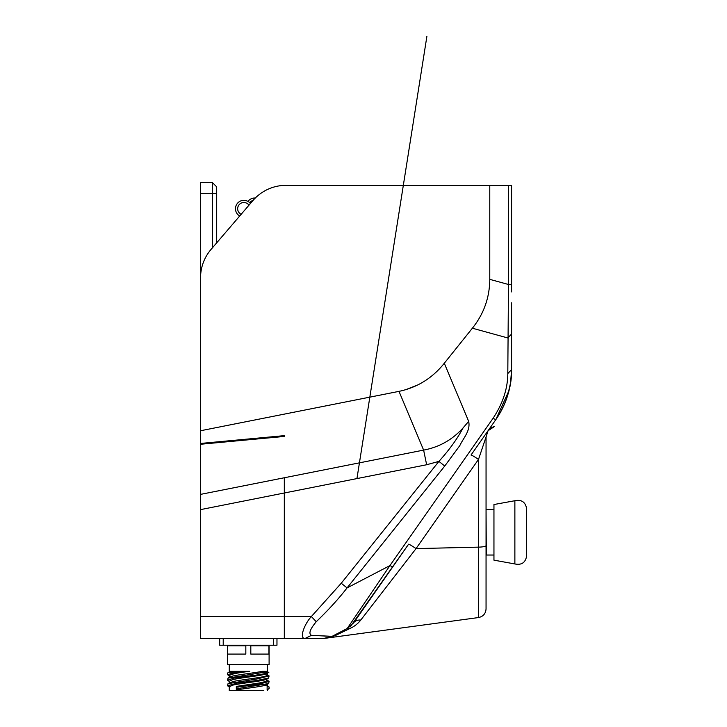 <?xml version="1.0" encoding="UTF-8"?>
<svg xmlns="http://www.w3.org/2000/svg" width="727" height="727" viewBox="0 0 727 727"><rect width="100%" height="100%" fill="white"/><g stroke="black" fill="none" stroke-linecap="round" stroke-linejoin="round"><path stroke-width="1.09" d="M247.971 201.415A8.379 8.379 0 0 1 255.277 198.035M327.577 637.988L335.556 635.434L350.805 628.064C354.667 626.238 358.002 623.557 360.801 620.022C357.502 619.849 355.012 620.885 353.322 623.13L408.574 544.223A10.905 0.718 -145 0 1 416.053 548.603L478.493 547.14L478.493 617.559C483.164 616.551 485.681 613.67 486.054 608.908L486.054 437.018L488.026 430.766L495.805 419.652L509.073 390.381M332.003 636.398L347.224 628.482L331.985 636.416L311.492 635.325C308.384 633.799 309.966 629.264 316.254 621.721C328.54 609.88 338.809 598.612 347.061 587.916L444.742 466.043L459.837 445.578C463.081 438.336 470.723 430.92 468.67 421.369L444.297 363.246C432.392 378.131 417.289 387.509 398.996 391.362L423.623 450.104L284.312 477.757L284.312 492.997L284.312 477.757L200.334 494.424L200.334 509.663L200.334 444.279L284.312 436.445L284.312 435.646L200.552 443.452L200.552 430.748L398.996 391.362M338.037 634.235L350.805 628.064L347.224 628.482L353.322 623.13L347.224 628.482L331.985 636.416L324.106 638.342L200.334 638.342L200.334 509.663L284.312 492.997L284.312 638.342L284.312 492.997L426.531 464.771L438.926 461.381L341.245 583.245L311.374 616.532C304.268 624.048 298.715 639.333 305.322 638.342L311.492 635.325M212.329 247.925L212.329 193.4L216.691 193.4L216.691 242.836L239.701 216.001A8.379 8.379 0 0 1 241.437 200.707A8.379 8.379 0 0 1 250.415 203.496M417.925 384.883L405.539 389.763M426.649 464.744L423.623 450.104C439.181 447.187 452.33 439.799 463.054 427.93L468.67 421.369M284.312 435.646L284.312 436.445M200.552 430.748L200.552 277.805A43.62 43.62 0 0 1 211.057 249.416L252.932 200.561A43.62 43.62 0 0 1 286.056 185.33L489.771 185.33L489.771 279.35C489.634 297.57 483.837 313.864 472.377 328.213L444.297 363.246M463.054 427.93C457.383 438.699 449.341 449.849 438.926 461.381L444.742 466.043M200.334 616.532L311.374 616.532L316.254 621.721M462.536 428.93L463.017 427.994M313.628 635.398L331.885 636.343M380.957 578.919L380.512 579.573M408.574 544.232L350.823 625.974M350.623 626.156L349.923 626.738M478.13 444.897L482.374 438.835M482.046 439.299L480.338 441.743M473.477 451.54L495.805 419.652C500.967 412.309 504.938 404.176 507.728 395.252L510.581 382.775L511.581 369.616L511.581 302.805M511.581 309.348L511.581 369.616L507.8 373.551C507.71 388.691 502.784 403.621 493.033 418.334L495.805 419.652L499.694 413.572C507.891 398.65 511.853 384.001 511.581 369.616M509.082 390.363L509.391 389.027M509.763 387.346L510.072 385.801M472.377 328.213L507.8 337.964L511.581 334.029M507.8 373.551L508.482 284.493L511.581 284.493L511.581 291.9L511.581 284.493L511.581 291.9L511.581 284.493L508.482 284.493L508.482 185.33L489.771 185.33M508.482 185.33L511.581 185.33L511.581 284.493M337.91 634.298L331.985 636.416L347.224 628.482L389.917 565.597L392.689 566.915M479.575 442.825L477.321 446.042M376.359 590.242L376.931 589.424M386.11 576.311L386.446 575.829M395.606 562.762L399.75 556.837M324.133 638.342L330.712 637.016M354.14 622.176L408.574 544.223M416.053 548.603L360.801 620.022L416.053 548.603L478.493 459.419L486.054 437.018M486.054 545.641A8.724 1.518 0 0 1 478.493 547.14L478.493 459.419A10.905 0.718 35 0 0 471.023 455.047L473.413 451.631M200.334 535.835L200.334 522.749M200.334 444.279L200.552 439.771M212.329 182.495L200.334 182.495L200.334 193.4L212.329 193.4L212.329 182.495L216.691 186.857L216.691 193.4M200.334 439.799L200.334 193.4M493.951 555.028L486.318 555.028L486.054 509.463M514.87 563.952L514.87 500.73L493.951 504.529L493.951 560.153L514.87 563.952C521.622 565.306 525.548 562.589 526.666 555.792L526.666 535.181M514.87 500.73C521.622 499.376 525.548 502.103 526.666 508.9L526.666 532.482M526.666 528.456L526.666 532.446M526.666 528.193L526.666 537.289M526.666 528.365L526.666 536.153M526.666 536.135L526.666 528.375M526.666 533.254L526.666 531.328M526.666 535.763L526.666 535.226M526.666 533.336L526.666 536.235M526.666 536.408L526.666 532.682M219.672 638.342L219.672 645.222L219.672 638.342M219.672 645.222L223.216 645.222L223.216 638.342M273.425 638.342L273.425 645.222L223.216 645.222M273.425 645.222L276.969 645.222L276.969 638.342M250.815 645.767L268.945 645.767L268.945 654.091L250.815 654.091L250.815 645.767M227.696 645.767L245.826 645.767L245.826 654.091L227.696 654.091L227.696 645.767M269.099 645.222L269.099 664.669L227.542 664.669L227.542 645.222M227.542 685.734L228.033 683.662L257.285 678.9L269.099 675.919L266.836 674.292M269.099 675.919L268.608 678.037L257.285 680.427L237.247 683.098L227.542 685.77L229.814 687.388M263.819 690.65L229.278 690.65L229.278 686.77L232.822 685.125C242.355 682.907 268.381 680.681 267.363 678.455M267.363 673.229L267.363 674.92C268.381 677.146 242.355 679.363 232.822 681.59L228.033 683.662M269.099 681.481L268.608 683.571L237.938 688.533L237.938 686.997L258.712 684.234L269.099 681.463L266.836 679.836L266.037 681.453L258.83 683.071L236.984 686.306M229.278 677.382L229.278 675.683C230.595 674.238 237.438 672.784 249.806 671.321L235.284 672.33L227.542 674.683L229.805 676.31M235.284 672.33L228.551 672.33L227.542 673.147L227.542 674.674M265.5 671.494L268.845 672.33L263.728 672.33L228.033 678.118L227.542 680.227L233.631 678.146L248.325 676.074C259.466 674.82 266.3 673.575 268.845 672.33L266.836 673.538M227.551 680.227L229.805 681.853M269.099 686.997L267.127 686.415L267.127 689.95L269.099 688.533L269.099 686.997L266.836 685.379M229.278 677.7C228.287 675.574 251.86 673.447 262.438 671.321L263.728 672.33L263.719 671.321M237.938 688.533L236.32 689.959C247.78 687.969 268.154 685.979 267.363 683.998L267.127 686.415M237.938 686.997L236.92 686.361M228.551 672.33L228.033 672.575M230.195 671.321L249.806 671.321M262.438 671.321L267.363 671.321L267.363 664.669M266.891 672.33L265.5 671.739M265.137 671.621L264.019 671.321L265.137 671.448M229.278 682.917L229.278 681.226L232.822 679.591C242.355 677.364 268.381 675.138 267.363 672.92M265.137 672.33L265.137 671.321L265.137 672.33M249.715 202.715A6.198 6.198 0 0 1 253.051 200.425M341.245 583.245L347.061 587.916L389.917 565.597L493.033 418.334M508.482 284.493L489.771 279.35M241.155 214.301A6.198 6.198 0 0 1 240.346 203.615A6.198 6.198 0 0 1 248.852 205.032L249.534 204.523M248.961 205.187L248.852 205.032A6.198 6.198 0 0 0 240.346 203.615A6.198 6.198 0 0 0 238.647 212.066M236.32 689.959L236.32 686.406M478.493 617.559L328.159 637.888M356.948 478.575L426.894 36.35M324.605 638.342L327.723 637.961M331.985 636.416L338.055 633.262M478.666 444.124L479.775 442.543M480.62 441.344L481.619 439.917M482.728 438.326L483.628 437.045M484.109 436.345L484.973 435.119M488.053 430.72L491.152 427.785L494.687 426.358L488.053 430.729M487.081 432.111L485.409 434.492M473.304 451.785L471.023 455.047M493.951 509.663L486.318 509.663M268.608 678.037L266.827 679.082M228.033 678.118L229.814 677.064M268.608 683.571L266.836 684.616M267.363 672.33L267.363 671.321M229.278 671.839L229.278 664.669M267.363 690.65L267.363 689.759M265.5 672.33L265.5 671.321"/></g></svg>
